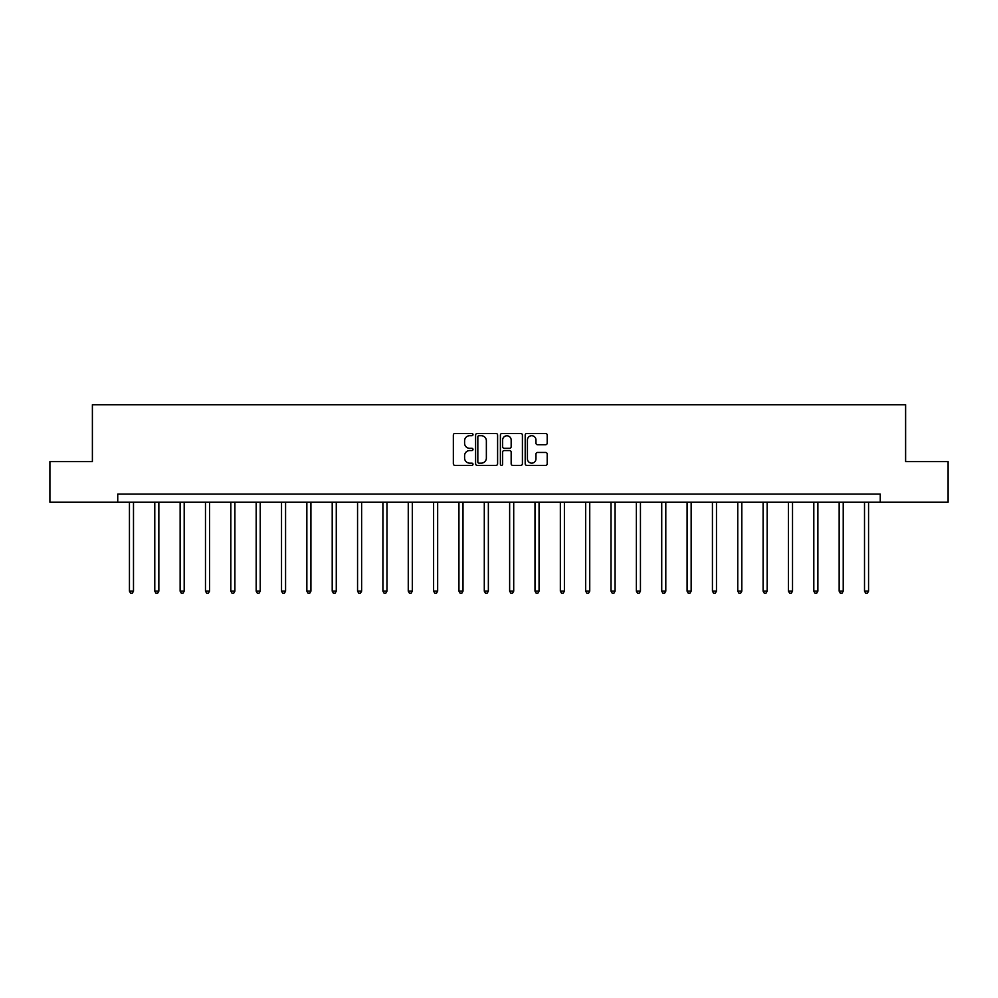 <?xml version="1.0" encoding="UTF-8"?>
<svg xmlns="http://www.w3.org/2000/svg" width="998" height="998" viewBox="0 0 998 998"><rect width="100%" height="100%" fill="white"/><g stroke="black" fill="none" stroke-linecap="round" stroke-linejoin="round"><path stroke-width="1.5" d="M473.002 434.592A1.11 1.11 0 0 0 471.892 433.481L454.938 433.481A1.597 1.597 0 0 0 453.341 435.078L453.341 463.783A1.597 1.597 0 0 0 454.938 465.38L471.892 465.38A1.11 1.11 0 0 0 473.002 464.257A1.11 1.11 0 0 0 471.892 463.147L469.696 463.147A5.102 5.102 0 0 1 464.594 458.045L464.594 455.649A5.102 5.102 0 0 1 469.696 450.547L471.892 450.547A1.11 1.11 0 0 0 473.002 449.424A1.11 1.11 0 0 0 471.892 448.314L469.696 448.314A5.102 5.102 0 0 1 464.594 443.212L464.594 440.817A5.102 5.102 0 0 1 469.696 435.714L471.892 435.714A1.11 1.11 0 0 0 473.002 434.592M545.607 444.721A1.597 1.597 0 0 0 547.203 443.124L547.203 435.078A1.597 1.597 0 0 0 545.607 433.481L526.794 433.481A1.597 1.597 0 0 0 525.197 435.078L525.197 463.783A1.597 1.597 0 0 0 526.794 465.38L545.607 465.38A1.597 1.597 0 0 0 547.203 463.783L547.203 454.053A1.597 1.597 0 0 0 545.607 452.456L537.56 452.456A1.597 1.597 0 0 0 535.963 454.053L535.963 458.88A4.266 4.266 0 0 1 531.697 463.147A4.266 4.266 0 0 1 527.431 458.88L527.431 439.981A4.266 4.266 0 0 1 531.697 435.714A4.266 4.266 0 0 1 535.963 439.981L535.963 443.124A1.597 1.597 0 0 0 537.56 444.721L545.607 444.721M117.739 502.231L49.9 502.231L49.9 461.612L92.39 461.612L92.39 404.739L905.61 404.739L905.61 461.612L948.1 461.612L948.1 502.231L880.261 502.231L880.261 494.11L117.739 494.11L117.739 502.231L880.261 502.231M497.603 435.078A1.597 1.597 0 0 0 496.006 433.481L477.194 433.481A1.597 1.597 0 0 0 475.597 435.078L475.597 463.783A1.597 1.597 0 0 0 477.194 465.38L496.006 465.38A1.597 1.597 0 0 0 497.603 463.783L497.603 435.078M501.994 433.481L520.806 433.481A1.597 1.597 0 0 1 522.403 435.078L522.403 463.783A1.597 1.597 0 0 1 520.806 465.38L512.76 465.38A1.597 1.597 0 0 1 511.163 463.783L511.163 452.144A1.597 1.597 0 0 0 509.566 450.547L504.227 450.547A1.597 1.597 0 0 0 502.63 452.144L502.63 464.257A1.11 1.11 0 0 1 501.507 465.38A1.11 1.11 0 0 1 500.397 464.257L500.397 435.078A1.597 1.597 0 0 1 501.994 433.481M478.94 435.714A1.11 1.11 0 0 0 477.83 436.825L477.83 462.024A1.11 1.11 0 0 0 478.94 463.147L481.261 463.147A5.102 5.102 0 0 0 486.363 458.045L486.363 440.817A5.102 5.102 0 0 0 481.261 435.714L478.94 435.714M511.163 440.056A4.266 4.266 0 0 0 506.897 435.789A4.266 4.266 0 0 0 502.63 440.056L502.63 446.717A1.597 1.597 0 0 0 504.227 448.314L509.566 448.314A1.597 1.597 0 0 0 511.163 446.717L511.163 440.056M129.441 502.231L129.441 591.14L133.495 591.14L133.495 502.231M133.495 591.14L132.272 593.261L130.651 593.261L129.441 591.14M154.777 502.231L154.777 591.14L158.844 591.14L158.844 502.231M158.844 591.14L157.622 593.261L156 593.261L154.777 591.14M180.127 502.231L180.127 591.14L184.193 591.14L184.193 502.231M184.193 591.14L182.971 593.261L181.349 593.261L180.127 591.14M205.476 502.231L205.476 591.14L209.543 591.14L209.543 502.231M209.543 591.14L208.32 593.261L206.698 593.261L205.476 591.14M230.825 502.231L230.825 591.14L234.892 591.14L234.892 502.231M234.892 591.14L233.669 593.261L232.047 593.261L230.825 591.14M256.174 502.231L256.174 591.14L260.228 591.14L260.228 502.231M260.228 591.14L259.018 593.261L257.384 593.261L256.174 591.14M281.523 502.231L281.523 591.14L285.578 591.14L285.578 502.231M285.578 591.14L284.368 593.261L282.733 593.261L281.523 591.14M306.86 502.231L306.86 591.14L310.927 591.14L310.927 502.231M310.927 591.14L309.704 593.261L308.083 593.261L306.86 591.14M332.209 502.231L332.209 591.14L336.276 591.14L336.276 502.231M336.276 591.14L335.054 593.261L333.432 593.261L332.209 591.14M357.558 502.231L357.558 591.14L361.625 591.14L361.625 502.231M361.625 591.14L360.403 593.261L358.781 593.261L357.558 591.14M382.908 502.231L382.908 591.14L386.974 591.14L386.974 502.231M386.974 591.14L385.752 593.261L384.13 593.261L382.908 591.14M408.257 502.231L408.257 591.14L412.311 591.14L412.311 502.231M412.311 591.14L411.101 593.261L409.467 593.261L408.257 591.14M433.606 502.231L433.606 591.14L437.66 591.14L437.66 502.231M437.66 591.14L436.45 593.261L434.816 593.261L433.606 591.14M458.943 502.231L458.943 591.14L463.01 591.14L463.01 502.231M463.01 591.14L461.787 593.261L460.165 593.261L458.943 591.14M484.292 502.231L484.292 591.14L488.359 591.14L488.359 502.231M488.359 591.14L487.136 593.261L485.515 593.261L484.292 591.14M509.641 502.231L509.641 591.14L513.708 591.14L513.708 502.231M513.708 591.14L512.485 593.261L510.864 593.261L509.641 591.14M534.99 502.231L534.99 591.14L539.057 591.14L539.057 502.231M539.057 591.14L537.835 593.261L536.213 593.261L534.99 591.14M560.34 502.231L560.34 591.14L564.394 591.14L564.394 502.231M564.394 591.14L563.184 593.261L561.55 593.261L560.34 591.14M585.689 502.231L585.689 591.14L589.743 591.14L589.743 502.231M589.743 591.14L588.533 593.261L586.899 593.261L585.689 591.14M611.026 502.231L611.026 591.14L615.092 591.14L615.092 502.231M615.092 591.14L613.87 593.261L612.248 593.261L611.026 591.14M636.375 502.231L636.375 591.14L640.442 591.14L640.442 502.231M640.442 591.14L639.219 593.261L637.597 593.261L636.375 591.14M661.724 502.231L661.724 591.14L665.791 591.14L665.791 502.231M665.791 591.14L664.568 593.261L662.946 593.261L661.724 591.14M687.073 502.231L687.073 591.14L691.14 591.14L691.14 502.231M691.14 591.14L689.917 593.261L688.296 593.261L687.073 591.14M712.422 502.231L712.422 591.14L716.477 591.14L716.477 502.231M716.477 591.14L715.267 593.261L713.632 593.261L712.422 591.14M737.771 502.231L737.771 591.14L741.826 591.14L741.826 502.231M741.826 591.14L740.616 593.261L738.982 593.261L737.771 591.14M763.108 502.231L763.108 591.14L767.175 591.14L767.175 502.231M767.175 591.14L765.953 593.261L764.331 593.261L763.108 591.14M788.457 502.231L788.457 591.14L792.524 591.14L792.524 502.231M792.524 591.14L791.302 593.261L789.68 593.261L788.457 591.14M813.807 502.231L813.807 591.14L817.873 591.14L817.873 502.231M817.873 591.14L816.651 593.261L815.029 593.261L813.807 591.14M839.156 502.231L839.156 591.14L843.223 591.14L843.223 502.231M843.223 591.14L842 593.261L840.378 593.261L839.156 591.14M864.505 502.231L864.505 591.14L868.559 591.14L868.559 502.231M868.559 591.14L867.349 593.261L865.728 593.261L864.505 591.14"/></g></svg>
